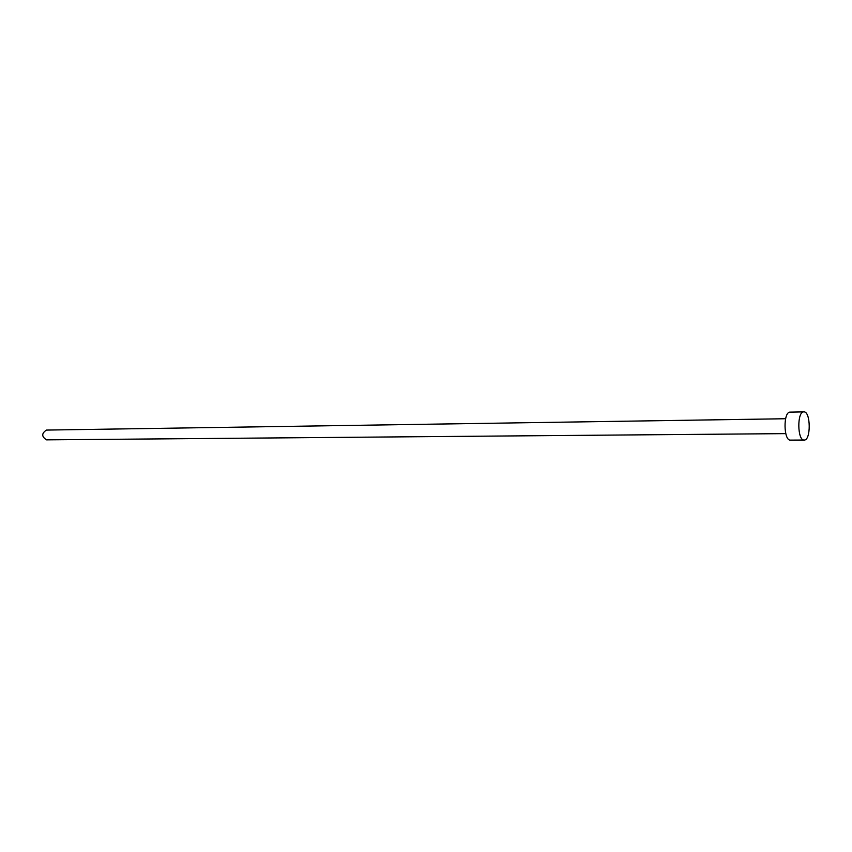 <?xml version="1.0" encoding="UTF-8"?>
<svg xmlns="http://www.w3.org/2000/svg" width="852" height="852" viewBox="0 0 852 852"><rect width="100%" height="100%" fill="white"/><g stroke="black" fill="none" stroke-linecap="round" stroke-linejoin="round"><path stroke-width="1.28" d="M46.572 439.856L46.53 439.856C41.514 436.639 41.482 433.38 46.434 430.079L46.498 430.079M804.171 440.047L804.16 440.047C797.28 440.814 796.929 411.271 803.83 411.878L803.947 411.878C810.816 411.484 811.051 440.644 804.171 440.047L790.454 440.122C783.467 440.878 783.126 411.537 790.123 412.134L790.23 412.134M46.551 439.856L785.768 433.625M790.123 412.134L803.83 411.878M46.434 430.079L785.587 418.737"/></g></svg>
